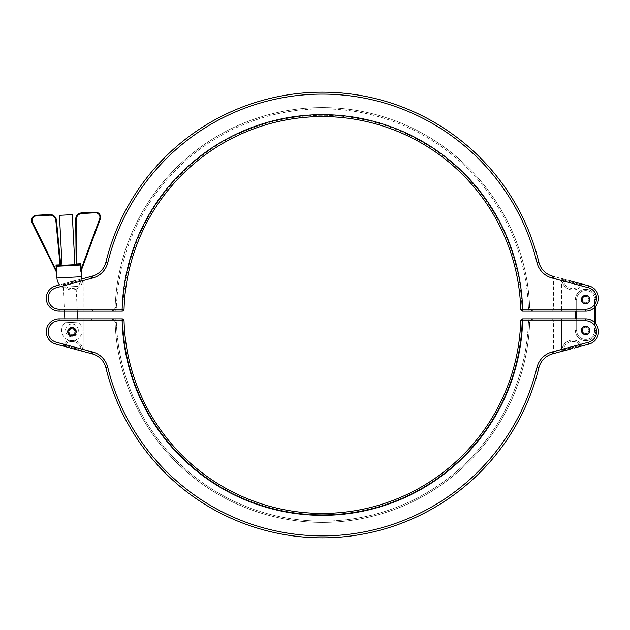<?xml version="1.0" encoding="UTF-8"?>
<svg xmlns="http://www.w3.org/2000/svg" width="630" height="630" viewBox="0 0 630 630"><rect width="100%" height="100%" fill="white"/><g stroke="black" fill="none" stroke-linecap="round" stroke-linejoin="round"><path stroke-width="0.47" stroke-dasharray="3.15 2.36" d="M581.482 330.411A4.174 4.174 0 0 0 585.656 334.585A4.174 4.174 0 0 0 589.83 330.411A4.174 4.174 0 0 0 585.656 326.238A4.174 4.174 0 0 0 581.482 330.411A4.174 4.174 0 0 0 585.656 334.585A4.174 4.174 0 0 0 589.83 330.411A4.174 4.174 0 0 0 585.656 326.238A4.174 4.174 0 0 0 581.482 330.411M581.482 299.589A4.174 4.174 0 0 0 585.656 303.762A4.174 4.174 0 0 0 589.83 299.589A4.174 4.174 0 0 0 585.656 295.415A4.174 4.174 0 0 0 581.482 299.589A4.174 4.174 0 0 0 585.656 303.762A4.174 4.174 0 0 0 589.83 299.589A4.174 4.174 0 0 0 585.656 295.415A4.174 4.174 0 0 0 581.482 299.589M595.933 323.993A12.844 12.844 0 0 0 585.656 318.851A12.844 12.844 0 0 1 595.933 323.993A12.844 12.844 0 0 0 585.656 318.851L561.574 318.851L585.656 318.851A12.844 12.844 0 0 1 595.933 323.993L595.933 306.007M575.387 311.149L575.387 318.851M594.649 307.479L594.649 299.589A8.993 8.993 0 0 0 585.656 290.595A8.993 8.993 0 0 0 576.67 299.589L575.387 299.589A10.277 10.277 0 0 1 585.656 289.312A10.277 10.277 0 0 1 595.933 299.589A10.277 10.277 0 0 0 585.656 289.312A10.277 10.277 0 0 0 575.387 299.589A10.277 10.277 0 0 1 585.656 289.312A10.277 10.277 0 0 1 595.933 299.589A10.277 10.277 0 0 0 585.656 289.312A10.277 10.277 0 0 0 575.387 299.589L576.67 299.589L576.67 311.149M576.67 318.851L576.67 330.411A8.993 8.993 0 0 0 585.656 339.405A8.993 8.993 0 0 0 594.649 330.411L595.933 330.411A10.277 10.277 0 0 1 585.656 340.688A10.277 10.277 0 0 1 575.387 330.411A10.277 10.277 0 0 0 585.656 340.688A10.277 10.277 0 0 0 595.933 330.411A10.277 10.277 0 0 1 585.656 340.688A10.277 10.277 0 0 1 575.387 330.411A10.277 10.277 0 0 0 585.656 340.688A10.277 10.277 0 0 0 595.933 330.411L594.649 330.411L594.649 322.521M81.829 213.507L81.798 212.861A6.418 6.418 0 0 0 75.71 219.342L76.356 219.334A5.78 5.78 0 0 1 81.829 213.507L95.209 212.806A4.497 4.497 0 0 1 99.658 218.854L81.136 269.049L80.853 263.71L79.561 264.427L75.537 264.632L76.821 264.568L76.789 263.923L76.151 263.986A0.646 0.646 0 0 1 75.537 264.632A0.646 0.646 0 0 0 76.151 263.986M92.508 353.942L91.216 352.123L91.216 320.78L83.192 320.78L91.216 320.78A1.929 1.929 0 0 1 93.145 318.851L83.192 318.851L93.145 318.851M588.483 342.24L588.979 344.098L588.483 342.24L581.34 344.153L580.112 345.5L563.393 349.815L580.112 345.5L581.34 344.153L581.175 346.193L581.34 344.153L588.483 342.24A10.915 10.915 0 0 0 585.656 320.78L553.549 320.78L585.656 320.78A10.915 10.915 0 0 1 588.483 342.24L552.061 351.997A21.192 21.192 0 0 0 536.965 367.44A220.894 220.894 0 0 1 107.809 367.44A21.192 21.192 0 0 0 92.704 351.997L56.291 342.24A10.915 10.915 0 0 1 59.11 320.78A10.915 10.915 0 0 0 56.291 342.24A10.915 10.915 0 0 1 59.11 320.78L122.126 320.78A200.34 200.34 0 0 0 322.387 515.34A200.34 200.34 0 0 0 522.648 320.78L585.656 320.78A10.915 10.915 0 0 1 588.483 342.24L588.979 344.098A12.844 12.844 0 0 0 598.5 331.695M74.891 264.671L62.063 265.34M46.273 298.305A12.844 12.844 0 0 0 59.11 311.149L59.11 309.22A10.915 10.915 0 0 1 56.291 287.76A10.915 10.915 0 0 0 59.11 309.22A10.915 10.915 0 0 1 56.291 287.76L55.787 285.902A12.844 12.844 0 0 0 46.273 298.305A12.844 12.844 0 0 1 55.787 285.902A12.844 12.844 0 0 0 59.11 311.149L83.192 311.149L59.11 311.149A12.844 12.844 0 0 1 55.787 285.902L70.694 281.909L63.599 283.807L63.362 284.39L63.599 283.807L59.527 284.902A12.198 12.198 0 0 0 61.913 287.209L77.309 286.406L61.913 287.209M81.191 279.09L74.482 280.893L81.191 279.09A12.198 12.198 0 0 1 77.309 286.406M78.317 330.411A6.41 6.41 0 0 0 71.907 324.001A6.41 6.41 0 0 0 65.496 330.411A6.41 6.41 0 0 0 71.907 336.822A6.41 6.41 0 0 0 78.317 330.411A6.41 6.41 0 0 1 71.907 336.822A6.41 6.41 0 0 1 65.496 330.411A6.41 6.41 0 0 1 71.907 324.001A6.41 6.41 0 0 1 78.317 330.411M77.734 318.851L77.9 322.064A10.277 10.277 0 0 1 72.442 340.673A10.277 10.277 0 0 1 65.071 322.741L77.9 322.064L65.071 322.741L64.866 318.851M67.717 331.695A4.237 4.237 0 0 1 71.954 327.458A4.237 4.237 0 0 1 76.191 331.695A4.237 4.237 0 0 1 71.954 335.932A4.237 4.237 0 0 1 67.717 331.695A4.237 4.237 0 0 1 71.954 327.458A4.237 4.237 0 0 1 76.191 331.695A4.237 4.237 0 0 1 71.954 335.932A4.237 4.237 0 0 1 67.717 331.695M581.419 330.411A4.237 4.237 0 0 1 585.656 326.175A4.237 4.237 0 0 1 589.893 330.411A4.237 4.237 0 0 1 585.656 334.648A4.237 4.237 0 0 1 581.419 330.411A4.237 4.237 0 0 1 585.656 326.175A4.237 4.237 0 0 1 589.893 330.411A4.237 4.237 0 0 1 585.656 334.648A4.237 4.237 0 0 1 581.419 330.411M582.451 330.411A3.213 3.213 0 0 1 585.656 327.198A3.213 3.213 0 0 1 588.869 330.411A3.213 3.213 0 0 1 585.656 333.624A3.213 3.213 0 0 1 582.451 330.411A3.213 3.213 0 0 1 585.656 327.198A3.213 3.213 0 0 1 588.869 330.411A3.213 3.213 0 0 1 585.656 333.624A3.213 3.213 0 0 1 582.451 330.411M581.805 330.411A3.851 3.851 0 0 0 585.656 334.262A3.851 3.851 0 0 0 589.507 330.411A3.851 3.851 0 0 1 585.656 334.262A3.851 3.851 0 0 1 581.805 330.411A3.851 3.851 0 0 0 585.656 334.262A3.851 3.851 0 0 0 589.507 330.411A3.851 3.851 0 0 0 585.656 326.56A3.851 3.851 0 0 0 581.805 330.411A3.851 3.851 0 0 0 585.656 334.262A3.851 3.851 0 0 0 589.507 330.411A3.851 3.851 0 0 0 585.656 326.56A3.851 3.851 0 0 0 581.805 330.411A3.851 3.851 0 0 1 585.656 326.56A3.851 3.851 0 0 1 589.507 330.411A3.851 3.851 0 0 0 585.656 326.56A3.851 3.851 0 0 0 581.805 330.411M76.033 286.469L63.205 287.146L76.033 286.469L77.325 311.149M63.205 287.146L64.465 311.149M552.061 351.997L552.565 353.855A1.929 1.835 75 0 0 553.904 351.997L561.574 349.445L553.904 351.997A1.929 1.835 -105 0 1 552.565 353.855L570.292 349.107M92.704 351.997L92.208 353.855L82.695 351.312L83.192 349.445L90.87 351.997L82.743 349.327A10.915 10.915 0 0 0 63.425 344.153L63.362 345.61L63.425 344.153L64.37 345.264L63.425 344.153L56.291 342.24L55.787 344.098L74.482 349.107L74.553 348.146L64.37 345.264L74.553 348.146L74.482 349.107L81.577 351.012L82.743 349.327L81.002 349.878L82.743 349.327L81.577 351.012A1.284 0.874 -75 0 1 81.002 349.878L74.553 348.146L81.002 349.878A1.284 0.874 105 0 0 81.577 351.012M563.196 351.012A1.284 0.874 -105 0 0 563.763 349.878A1.284 0.874 75 0 1 563.196 351.012L562.023 349.327L563.393 349.815L562.023 349.327L563.196 351.012L572.166 348.555M56.873 273.01L56.298 270.396L32.602 222.366A4.497 4.497 0 0 1 36.398 215.885L49.778 215.184A5.78 5.78 0 0 1 55.834 220.413L60.094 265.443L61.378 265.38L57.377 265.584L56.015 265.017L56.802 266.262L80.207 265.033L80.853 263.71L76.789 263.923L76.356 219.334M80.671 270.908L80.75 271.388M80.805 271.625L81.136 269.049L80.514 269.081L80.301 264.986A0.646 0.606 -138 0 0 79.648 264.395M533.508 318.851L528.727 320.764L528.389 322.521L528.727 320.764L533.508 318.851C531.334 318.961 530.051 320.197 529.657 322.568C530.051 320.197 531.334 318.961 533.508 318.851L522.648 318.851A1.929 1.929 0 0 0 520.719 320.725A198.418 198.418 0 0 1 322.387 513.418A198.418 198.418 0 0 1 124.047 320.725A1.929 1.929 0 0 0 122.126 318.851A1.929 0.661 90 0 1 122.787 320.757A199.686 199.686 0 0 0 322.387 514.686A199.686 199.686 0 0 0 521.986 320.757L528.727 320.764L521.986 320.757A199.686 199.686 0 0 1 322.387 514.686A199.686 199.686 0 0 1 122.787 320.757L116.046 320.764L116.385 322.521L116.046 320.764L122.787 320.757A1.929 0.661 90 0 0 122.126 318.851A1.929 1.929 0 0 1 124.047 320.725A1.929 1.929 0 0 0 122.126 318.851L59.11 318.851A12.844 12.844 0 0 0 46.273 331.695A12.844 12.844 0 0 1 59.11 318.851A12.844 12.844 0 0 0 46.273 331.695A12.844 12.844 0 0 1 59.11 318.851L59.11 320.78L83.192 320.78L83.192 318.851L83.192 349.445L82.695 351.312M561.574 318.851L551.628 318.851L561.574 318.851L561.574 349.445L562.078 351.312L561.574 349.445L562.023 349.327L561.574 349.445L561.574 318.851M585.656 320.78L585.656 318.851L585.656 320.78L585.656 318.851L529.389 318.851A1.929 0.661 -90 0 0 528.727 320.764A1.929 0.661 -90 0 1 529.389 318.851M59.441 215.326L72.269 214.649M63.362 345.61L63.599 346.193L63.362 345.61A1.284 0.866 -19 0 0 64.37 345.264A1.284 0.866 161 0 1 63.362 345.61M92.208 353.855A1.929 1.835 105 0 1 90.87 351.997A1.929 1.835 -75 0 0 92.208 353.855M105.934 367.896A222.815 222.815 0 0 0 538.831 367.896A222.815 222.815 0 0 1 105.934 367.896L107.809 367.44M74.482 349.107L72.6 348.555M81.372 349.815A1.284 0.866 -131 0 0 82.073 350.619A1.284 0.866 49 0 1 81.372 349.815A9.489 9.489 0 0 0 64.37 345.264A9.489 9.489 0 0 1 81.372 349.815M71.111 347.224L70.694 348.091L71.111 347.224M64.662 345.5A1.284 0.874 -75 0 1 63.599 346.193A1.284 0.874 105 0 0 64.662 345.5M563.393 349.815A1.284 0.866 131 0 1 562.7 350.619A1.284 0.866 -49 0 0 563.393 349.815A9.489 9.489 0 0 1 580.403 345.264A1.284 0.866 19 0 0 581.403 345.61A1.284 0.866 -161 0 1 580.403 345.264A9.489 9.489 0 0 0 563.393 349.815M570.213 348.146L570.284 349.107L570.213 348.146M573.662 347.224L574.08 348.091L573.662 347.224M580.112 345.5A1.284 0.874 75 0 0 581.175 346.193A1.284 0.874 -105 0 1 580.112 345.5M115.117 322.568C114.715 320.197 113.431 318.961 111.266 318.851C113.431 318.961 114.715 320.197 115.117 322.568A207.404 207.404 0 0 0 322.387 522.404A207.404 207.404 0 0 0 529.657 322.568A207.404 207.404 0 0 1 322.387 522.404A207.404 207.404 0 0 1 115.117 322.568A207.404 207.404 0 0 0 322.387 522.404A207.404 207.404 0 0 0 529.657 322.568A207.404 207.404 0 0 1 322.387 522.404A207.404 207.404 0 0 1 115.117 322.568L116.385 322.521A206.136 206.136 0 0 0 322.387 521.136A206.136 206.136 0 0 0 528.389 322.521A206.136 206.136 0 0 1 322.387 521.136A206.136 206.136 0 0 1 116.385 322.521L115.117 322.568M116.046 320.764L111.266 318.851L116.046 320.764A1.929 0.661 90 0 0 115.385 318.851A1.929 0.661 90 0 1 116.046 320.764M124.047 320.725A1.929 1.929 0 0 0 122.126 318.851A1.929 1.929 0 0 1 124.047 320.725L122.126 320.78L122.126 318.851A1.929 1.929 0 0 1 124.047 320.725A198.418 198.418 0 0 0 322.387 513.418A198.418 198.418 0 0 0 520.719 320.725A198.418 198.418 0 0 1 322.387 513.418A198.418 198.418 0 0 1 124.047 320.725A198.418 198.418 0 0 0 322.387 513.418A198.418 198.418 0 0 0 520.719 320.725A1.929 1.929 0 0 1 522.648 318.851A1.929 1.929 0 0 0 520.719 320.725A198.418 198.418 0 0 1 322.387 513.418A198.418 198.418 0 0 1 124.047 320.725L122.787 320.757L124.047 320.725A198.418 198.418 0 0 0 322.387 513.418A198.418 198.418 0 0 0 520.719 320.725L522.648 320.78L522.648 318.851A1.929 0.661 -90 0 0 521.986 320.757A1.929 0.661 -90 0 1 522.648 318.851M100.264 219.075A5.134 5.134 0 0 0 95.177 212.16A5.134 5.134 0 0 1 100.264 219.075L99.658 218.854M36.398 215.885L36.367 215.247A5.134 5.134 0 0 0 32.028 222.65L32.602 222.366M57.291 265.569A0.646 0.606 -48 0 0 56.7 266.222L56.92 270.364L56.298 270.396L56.015 265.017L60.708 264.797A0.646 0.646 0 0 0 61.378 265.38M79.561 264.427A0.646 0.614 -93 0 1 80.207 265.033M57.377 265.584A0.646 0.614 -93 0 0 56.802 266.262M75.167 331.695L75.167 331.695C73.025 327.561 70.891 327.561 68.749 331.695A3.213 3.213 0 0 1 71.954 328.482A3.213 3.213 0 0 1 75.167 331.695A3.213 3.213 0 0 1 71.954 334.908A3.213 3.213 0 0 1 68.749 331.695C70.883 335.829 73.025 335.829 75.167 331.695C73.025 335.829 70.883 335.829 68.749 331.695A3.213 3.213 0 0 1 71.954 328.482A3.213 3.213 0 0 1 75.167 331.695A3.213 3.213 0 0 1 71.954 334.908A3.213 3.213 0 0 1 68.749 331.695C70.883 327.561 73.025 327.561 75.167 331.695M68.103 331.695C70.67 336.656 73.237 336.656 75.805 331.695C73.245 326.734 70.67 326.734 68.103 331.695A3.851 3.851 0 0 0 71.954 335.546A3.851 3.851 0 0 0 75.805 331.695A3.851 3.851 0 0 0 71.954 327.844A3.851 3.851 0 0 0 68.103 331.695A3.851 3.851 0 0 0 71.954 335.546A3.851 3.851 0 0 0 75.805 331.695C73.237 336.656 70.67 336.656 68.103 331.695C70.67 326.734 73.237 326.734 75.805 331.695A3.851 3.851 0 0 0 71.954 327.844A3.851 3.851 0 0 0 68.103 331.695M56.291 287.76L55.787 285.902L56.291 287.76L63.425 285.847L64.662 284.5L81.372 280.185L64.662 284.5L63.425 285.847L63.362 284.39L63.425 285.847L56.291 287.76L92.704 278.003A21.192 21.192 0 0 0 107.809 262.56A220.894 220.894 0 0 1 536.965 262.56A21.192 21.192 0 0 0 552.061 278.003L588.483 287.76A10.915 10.915 0 0 1 585.656 309.22L585.656 311.149A12.844 12.844 0 0 0 588.979 285.902A12.844 12.844 0 0 1 585.656 311.149A12.844 12.844 0 0 0 588.979 285.902A12.844 12.844 0 0 1 585.656 311.149L522.648 311.149A1.929 1.929 0 0 1 522.514 311.141A1.929 1.929 0 0 0 522.648 311.149A1.929 1.929 0 0 1 520.719 309.275A1.929 1.929 0 0 0 522.38 311.125A1.929 1.929 0 0 1 520.908 310.055A1.929 1.929 0 0 0 521.986 311.031M552.266 276.058L553.549 277.877L553.549 309.22L561.574 309.22L553.549 309.22A1.929 1.929 0 0 1 551.628 311.149M581.419 299.589A4.237 4.237 0 0 1 585.656 295.352A4.237 4.237 0 0 1 589.893 299.589A4.237 4.237 0 0 1 585.656 303.825A4.237 4.237 0 0 1 581.419 299.589A4.237 4.237 0 0 1 585.656 295.352A4.237 4.237 0 0 1 589.893 299.589A4.237 4.237 0 0 1 585.656 303.825A4.237 4.237 0 0 1 581.419 299.589M582.451 299.589A3.213 3.213 0 0 1 585.656 296.376A3.213 3.213 0 0 1 588.869 299.589A3.213 3.213 0 0 1 585.656 302.802A3.213 3.213 0 0 1 582.451 299.589A3.213 3.213 0 0 1 585.656 296.376A3.213 3.213 0 0 1 588.869 299.589A3.213 3.213 0 0 1 585.656 302.802A3.213 3.213 0 0 1 582.451 299.589M581.805 299.589A3.851 3.851 0 0 0 585.656 303.44A3.851 3.851 0 0 0 589.507 299.589A3.851 3.851 0 0 1 585.656 303.44A3.851 3.851 0 0 1 581.805 299.589A3.851 3.851 0 0 0 585.656 303.44A3.851 3.851 0 0 0 589.507 299.589A3.851 3.851 0 0 1 585.656 303.44A3.851 3.851 0 0 1 581.805 299.589A3.851 3.851 0 0 1 585.656 295.738A3.851 3.851 0 0 1 589.507 299.589A3.851 3.851 0 0 0 585.656 295.738A3.851 3.851 0 0 0 581.805 299.589A3.851 3.851 0 0 1 585.656 295.738A3.851 3.851 0 0 1 589.507 299.589A3.851 3.851 0 0 0 585.656 295.738A3.851 3.851 0 0 0 581.805 299.589M562.078 278.688L561.574 280.555L553.904 278.003L561.574 280.555L562.078 278.688L552.565 276.145L563.196 278.988L562.023 280.673L563.763 280.122L562.023 280.673L563.196 278.988A1.284 0.874 -75 0 1 563.763 280.122L570.213 281.854L563.763 280.122A1.284 0.874 105 0 0 563.196 278.988L570.284 280.893L563.196 278.988M536.965 262.56L538.831 262.104A222.815 222.815 0 0 0 105.934 262.104A19.262 19.262 0 0 1 92.208 276.145A1.929 1.835 -105 0 0 90.87 278.003L90.87 278.003A1.929 1.835 75 0 1 92.208 276.145L82.695 278.688L83.192 280.555L90.87 278.003L83.192 280.555L82.695 278.688M588.483 287.76L588.979 285.902L588.483 287.76A10.915 10.915 0 0 1 585.656 309.22A10.915 10.915 0 0 0 588.483 287.76L581.34 285.847A10.915 10.915 0 0 1 562.023 280.673L561.574 280.555L562.023 280.673A10.915 10.915 0 0 0 581.34 285.847L588.483 287.76L588.979 285.902A12.844 12.844 0 0 1 598.5 298.305A12.844 12.844 0 0 0 588.979 285.902L581.175 283.807L581.34 285.847L580.112 284.5L581.34 285.847L581.175 283.807L574.08 281.909L573.662 282.775L570.213 281.854L580.112 284.5L573.662 282.775L574.08 281.909L570.284 280.893L570.213 281.854L570.433 280.933M585.656 309.22L585.656 311.149L585.656 309.22L561.574 309.22L561.574 280.555L561.574 309.22L585.656 309.22L522.648 309.22A200.34 200.34 0 0 0 322.387 114.66A200.34 200.34 0 0 0 122.126 309.22L59.11 309.22L59.11 311.149L122.126 311.149A1.929 1.929 0 0 0 122.259 311.141M83.192 311.149L93.145 311.149L83.192 311.149L83.192 309.22L59.11 309.22L91.216 309.22L83.192 309.22L83.192 280.555L83.192 311.149M552.565 276.145L552.565 276.145A1.929 1.835 -75 0 1 553.904 278.003A1.929 1.835 105 0 0 552.565 276.145L552.061 278.003M116.046 309.236L116.385 307.479L116.046 309.236L122.787 309.243L116.046 309.236L111.266 311.149C113.431 311.039 114.715 309.802 115.117 307.432C114.715 309.802 113.431 311.039 111.266 311.149L116.046 309.236A1.929 0.661 90 0 1 115.385 311.149A1.929 0.661 -90 0 0 116.046 309.236M528.727 309.236L521.986 309.243L528.727 309.236L528.389 307.479L528.727 309.236L533.508 311.149C531.334 311.039 530.051 309.802 529.657 307.432C530.051 309.802 531.334 311.039 533.508 311.149L528.727 309.236A1.929 0.661 -90 0 0 529.389 311.149A1.929 0.661 90 0 1 528.727 309.236M81.372 280.185L82.743 280.673L81.577 278.988L82.743 280.673L81.372 280.185A9.489 9.489 0 0 1 64.37 284.736A9.489 9.489 0 0 0 81.372 280.185A1.284 0.866 -49 0 1 82.073 279.381A1.284 0.866 131 0 0 81.372 280.185M122.787 311.031A1.929 1.929 0 0 0 122.913 310.976A1.929 1.929 0 0 1 122.787 311.031A1.929 1.929 0 0 0 123.858 310.055A1.929 1.929 0 0 1 122.913 310.976M70.694 281.909L74.482 280.893L74.553 281.854L74.482 280.893L70.694 281.909L71.111 282.775L70.694 281.909M520.719 309.275A198.418 198.418 0 0 0 322.387 116.581A198.418 198.418 0 0 0 124.047 309.275A1.929 1.929 0 0 1 123.858 310.055A1.929 1.929 0 0 0 124.047 309.275A1.929 1.929 0 0 1 122.126 311.149L122.126 309.22L124.047 309.275A198.418 198.418 0 0 1 322.387 116.581A198.418 198.418 0 0 1 520.719 309.275A198.418 198.418 0 0 0 322.387 116.581A198.418 198.418 0 0 0 124.047 309.275A198.418 198.418 0 0 1 322.387 116.581A198.418 198.418 0 0 1 520.719 309.275A198.418 198.418 0 0 0 322.387 116.581A198.418 198.418 0 0 0 124.047 309.275A198.418 198.418 0 0 1 322.387 116.581A198.418 198.418 0 0 1 520.719 309.275L522.648 309.22L522.648 311.149A1.929 1.929 0 0 1 520.719 309.275L521.986 309.243A199.686 199.686 0 0 0 322.387 115.314A199.686 199.686 0 0 0 122.787 309.243A199.686 199.686 0 0 1 322.387 115.314A199.686 199.686 0 0 1 521.986 309.243A1.929 0.661 -90 0 0 522.648 311.149A1.929 0.661 90 0 1 521.986 309.243L520.719 309.275A1.929 1.929 0 0 0 520.908 310.055M581.403 284.39A1.284 0.866 -19 0 0 580.403 284.736A9.489 9.489 0 0 1 563.393 280.185A9.489 9.489 0 0 0 580.403 284.736A1.284 0.866 161 0 1 581.403 284.39M581.175 283.807A1.284 0.874 -75 0 0 580.112 284.5A1.284 0.874 105 0 1 581.175 283.807M562.7 279.381A1.284 0.866 -131 0 1 563.393 280.185A1.284 0.866 49 0 0 562.7 279.381M81.577 278.988A1.284 0.874 -105 0 0 81.002 280.122A1.284 0.874 75 0 1 81.577 278.988M63.599 283.807A1.284 0.874 -105 0 1 64.662 284.5A1.284 0.874 75 0 0 63.599 283.807M63.362 284.39A1.284 0.866 -161 0 1 64.37 284.736A1.284 0.866 19 0 0 63.362 284.39M529.657 307.432A207.404 207.404 0 0 0 322.387 107.596A207.404 207.404 0 0 0 115.117 307.432A207.404 207.404 0 0 1 322.387 107.596A207.404 207.404 0 0 1 529.657 307.432A207.404 207.404 0 0 0 322.387 107.596A207.404 207.404 0 0 0 115.117 307.432A207.404 207.404 0 0 1 322.387 107.596A207.404 207.404 0 0 1 529.657 307.432L528.389 307.479A206.136 206.136 0 0 0 322.387 108.864A206.136 206.136 0 0 0 116.385 307.479A206.136 206.136 0 0 1 322.387 108.864A206.136 206.136 0 0 1 528.389 307.479L529.657 307.432M594.649 330.411A8.993 8.993 0 0 1 585.656 339.405A8.993 8.993 0 0 1 576.67 330.411L576.67 299.589A8.993 8.993 0 0 1 585.656 290.595A8.993 8.993 0 0 1 594.649 299.589L594.649 330.411M594.649 299.589L595.933 299.589L594.649 299.589M575.387 330.411L576.67 330.411L575.387 330.411M56.291 342.24L55.787 344.098L56.291 342.24L63.425 344.153A10.915 10.915 0 0 1 82.743 349.327L83.192 349.445L83.192 320.78M36.367 215.247A5.134 5.134 0 0 0 32.028 222.65M56.936 277.995L81.301 276.72M77.829 320.78L64.969 320.78M581.34 344.153A10.915 10.915 0 0 0 562.023 349.327A10.915 10.915 0 0 1 581.34 344.153M81.798 212.861A6.418 6.418 0 0 0 75.71 219.279M59.11 320.78L59.11 318.851L59.11 320.78M536.965 367.44L538.831 367.896M529.657 322.568L528.389 322.521L529.657 322.568M95.209 212.806L95.177 212.16M49.778 215.184L49.746 214.546M55.834 220.413L56.472 220.35M561.574 309.22L561.574 311.149L561.574 309.22M538.831 262.104A222.815 222.815 0 0 0 105.934 262.104A19.262 19.262 0 0 1 92.208 276.145L92.704 278.003M63.425 285.847A10.915 10.915 0 0 0 82.743 280.673L83.192 280.555L82.743 280.673A10.915 10.915 0 0 1 63.425 285.847M59.11 311.149L59.11 309.22M107.809 262.56L105.934 262.104M124.047 309.275A1.929 1.929 0 0 1 122.126 311.149A1.929 0.661 90 0 0 122.787 309.243L124.047 309.275L122.787 309.243A1.929 0.661 -90 0 1 122.126 311.149M116.385 307.479L115.117 307.432L116.385 307.479M551.628 318.851L553.549 320.78L553.549 352.123L552.187 353.966M92.579 276.034L91.216 277.877L91.216 309.22L93.145 311.149"/><path stroke-width="0.94" d="M595.933 306.007L595.933 323.993A12.844 12.844 0 0 1 588.979 344.098L574.08 348.091L588.979 344.098A12.844 12.844 0 0 0 595.933 323.993A12.844 12.844 0 0 1 588.979 344.098A12.844 12.844 0 0 0 595.933 323.993M575.387 318.851L575.387 311.149M81.191 279.09L92.208 276.145L81.191 279.09A12.198 12.198 0 0 0 81.301 276.72L81.136 269.049L99.658 218.854A4.497 4.497 0 0 0 95.209 212.806L81.829 213.507A5.78 5.78 0 0 0 76.356 219.334L75.71 219.342L76.151 263.986L75.71 219.342A6.418 6.418 0 0 1 81.798 212.861L95.177 212.16L81.798 212.861A6.418 6.418 0 0 0 75.71 219.279M64.969 320.78L59.11 320.78L59.11 318.851A12.844 12.844 0 0 0 46.273 331.695A12.844 12.844 0 0 1 59.11 318.851A12.844 12.844 0 0 0 55.787 344.098A12.844 12.844 0 0 1 46.273 331.695A12.844 12.844 0 0 0 55.787 344.098A12.844 12.844 0 0 1 59.11 318.851L122.126 318.851A1.929 1.929 0 0 1 124.047 320.725A198.418 198.418 0 0 0 322.387 513.418A198.418 198.418 0 0 0 520.719 320.725A1.929 1.929 0 0 1 522.648 318.851L585.656 318.851A12.844 12.844 0 0 1 588.979 344.098L588.483 342.24A10.915 10.915 0 0 0 585.656 320.78L522.648 320.78A200.34 200.34 0 0 1 322.387 515.34A200.34 200.34 0 0 1 122.126 320.78L59.11 320.78A10.915 10.915 0 0 0 56.291 342.24L92.704 351.997A21.192 21.192 0 0 1 107.809 367.44A220.894 220.894 0 0 0 536.965 367.44A21.192 21.192 0 0 1 552.061 351.997L588.483 342.24M72.269 214.649L59.441 215.326L62.063 265.34L57.377 265.584L79.561 264.427L74.891 264.671L72.269 214.649M56.763 272.79L56.936 277.995A12.198 12.198 0 0 0 59.527 284.902L55.787 285.902A12.844 12.844 0 0 0 59.11 311.149A12.844 12.844 0 0 1 55.787 285.902A12.844 12.844 0 0 0 59.11 311.149A12.844 12.844 0 0 1 55.787 285.902L56.291 287.76A10.915 10.915 0 0 0 59.11 309.22L122.126 309.22A200.34 200.34 0 0 1 322.387 114.66A200.34 200.34 0 0 1 522.648 309.22L585.656 309.22A10.915 10.915 0 0 0 588.483 287.76L552.061 278.003A21.192 21.192 0 0 1 536.965 262.56A220.894 220.894 0 0 0 107.809 262.56A21.192 21.192 0 0 1 92.704 278.003L56.291 287.76M67.717 331.695A4.237 4.237 0 0 1 71.954 327.458A4.237 4.237 0 0 1 76.191 331.695A4.237 4.237 0 0 1 71.954 335.932A4.237 4.237 0 0 1 67.717 331.695A4.237 4.237 0 0 1 71.954 327.458A4.237 4.237 0 0 1 76.191 331.695A4.237 4.237 0 0 1 71.954 335.932A4.237 4.237 0 0 1 67.717 331.695M581.419 330.411A4.237 4.237 0 0 1 585.656 326.175A4.237 4.237 0 0 1 589.893 330.411A4.237 4.237 0 0 1 585.656 334.648A4.237 4.237 0 0 1 581.419 330.411A4.237 4.237 0 0 1 585.656 326.175A4.237 4.237 0 0 1 589.893 330.411A4.237 4.237 0 0 1 585.656 334.648A4.237 4.237 0 0 1 581.419 330.411M64.465 311.149L64.866 318.851M77.325 311.149L77.734 318.851M80.931 271.443L80.514 269.081L80.924 271.483L100.264 219.075L99.658 218.854M76.356 219.334L76.821 264.568L79.561 264.427L80.853 263.71L80.207 265.033L56.802 266.262L56.015 265.017L57.377 265.584L60.094 265.443L55.834 220.413A5.78 5.78 0 0 0 49.778 215.184L36.398 215.885A4.497 4.497 0 0 0 32.602 222.366L56.298 270.396L56.015 265.017L60.708 264.797L56.472 220.35L60.708 264.797A0.646 0.646 0 0 0 61.378 265.38A0.646 0.646 0 0 1 60.708 264.797M572.166 348.555L552.565 353.855A19.262 19.262 0 0 0 538.831 367.896A222.815 222.815 0 0 1 105.934 367.896A19.262 19.262 0 0 0 92.208 353.855L55.787 344.098L70.694 348.091L55.787 344.098L56.291 342.24M81.577 351.012L82.695 351.312M562.078 351.312L563.196 351.012L562.078 351.312M570.284 349.107L563.196 351.012M56.873 273.01L56.944 272.507M529.389 318.851L533.508 318.851M92.704 351.997L92.208 353.855A19.262 19.262 0 0 1 105.934 367.896A19.262 19.262 0 0 0 92.208 353.855A19.262 19.262 0 0 1 105.934 367.896L107.809 367.44M81.01 271.231L100.264 219.075A5.134 5.134 0 0 0 95.177 212.16A5.134 5.134 0 0 1 100.264 219.075M36.367 215.247L49.746 214.546L36.367 215.247A5.134 5.134 0 0 0 31.5 220.374A5.134 5.134 0 0 1 36.367 215.247L36.398 215.885M57.291 265.569A0.646 0.606 132 0 0 56.7 266.222L56.92 270.364L56.298 270.396L56.755 272.759L32.028 222.65L56.645 272.554M585.656 320.78L585.656 318.851A12.844 12.844 0 0 1 598.5 331.695A12.844 12.844 0 0 0 585.656 318.851A12.844 12.844 0 0 1 588.979 344.098M72.6 348.555L74.482 349.107M552.061 351.997L552.565 353.855A19.262 19.262 0 0 0 538.831 367.896A19.262 19.262 0 0 1 552.565 353.855A19.262 19.262 0 0 0 538.831 367.896A222.815 222.815 0 0 1 105.934 367.896M79.648 264.395A0.646 0.606 42 0 1 80.301 264.986L80.514 269.081L81.136 269.049L80.853 263.71L76.151 263.986A0.646 0.646 0 0 1 75.537 264.632M56.472 220.35A6.418 6.418 0 0 0 49.746 214.546A6.418 6.418 0 0 1 56.472 220.35A6.418 6.418 0 0 0 49.746 214.546A6.418 6.418 0 0 1 56.472 220.35L55.834 220.413M32.028 222.65A5.134 5.134 0 0 1 31.5 220.374A5.134 5.134 0 0 0 32.028 222.65L32.602 222.366M57.377 265.584A0.646 0.614 87 0 0 56.802 266.262M79.561 264.427A0.646 0.614 87 0 1 80.207 265.033M572.229 281.429L588.979 285.902A12.844 12.844 0 0 1 585.656 311.149L522.648 311.149A1.929 1.929 0 0 1 520.719 309.275A198.418 198.418 0 0 0 322.387 116.581A198.418 198.418 0 0 0 124.047 309.275A1.929 1.929 0 0 1 123.858 310.055A1.929 1.929 0 0 0 124.047 309.275A1.929 1.929 0 0 1 122.126 311.149L59.11 311.149L59.11 309.22M581.419 299.589A4.237 4.237 0 0 1 585.656 295.352A4.237 4.237 0 0 1 589.893 299.589A4.237 4.237 0 0 0 585.656 295.352A4.237 4.237 0 0 0 581.419 299.589A4.237 4.237 0 0 0 585.656 303.825A4.237 4.237 0 0 0 589.893 299.589A4.237 4.237 0 0 1 585.656 303.825A4.237 4.237 0 0 1 581.419 299.589M563.196 278.988L562.078 278.688M82.695 278.688L92.208 276.145A19.262 19.262 0 0 0 105.934 262.104A222.815 222.815 0 0 1 538.831 262.104A19.262 19.262 0 0 0 552.565 276.145L552.565 276.145A19.262 19.262 0 0 1 538.831 262.104A19.262 19.262 0 0 0 552.565 276.145A19.262 19.262 0 0 1 538.831 262.104L536.965 262.56M74.482 280.893L70.694 281.909L74.482 280.893M122.259 311.141A1.929 1.929 0 0 0 122.393 311.125A1.929 1.929 0 0 1 122.259 311.141A1.929 1.929 0 0 0 122.787 311.031A1.929 1.929 0 0 1 122.126 311.149A1.929 1.929 0 0 0 124.047 309.275A198.418 198.418 0 0 1 322.387 116.581A198.418 198.418 0 0 1 520.719 309.275A1.929 1.929 0 0 0 522.648 311.149L522.648 309.22L520.719 309.275A1.929 1.929 0 0 0 520.908 310.055A1.929 1.929 0 0 1 520.719 309.275M122.913 310.976A1.929 1.929 0 0 0 123.858 310.055A1.929 1.929 0 0 1 122.787 311.031M574.08 281.909L570.284 280.893L574.08 281.909M576.67 311.149L576.67 318.851M594.649 322.521L594.649 307.479M81.301 276.72L56.936 277.995M46.273 331.695A12.844 12.844 0 0 0 55.787 344.098M124.047 320.725L122.126 320.78L122.126 318.851A1.929 1.929 0 0 1 124.047 320.725A198.418 198.418 0 0 0 322.387 513.418A198.418 198.418 0 0 0 520.719 320.725L522.648 320.78L522.648 318.851M83.192 320.78L77.829 320.78M538.831 367.896L536.965 367.44M95.209 212.806L95.177 212.16M81.829 213.507L81.798 212.861M49.778 215.184L49.746 214.546M585.656 311.149L585.656 309.22M588.483 287.76L588.979 285.902A12.844 12.844 0 0 1 598.5 298.305M92.704 278.003L92.208 276.145A19.262 19.262 0 0 0 105.934 262.104A222.815 222.815 0 0 1 538.831 262.104M105.934 262.104L107.809 262.56M124.047 309.275L122.126 309.22L122.126 311.149M552.565 276.145L552.061 278.003M570.433 280.933L572.182 281.413M520.908 310.055A1.929 1.929 0 0 0 521.986 311.031"/></g></svg>
